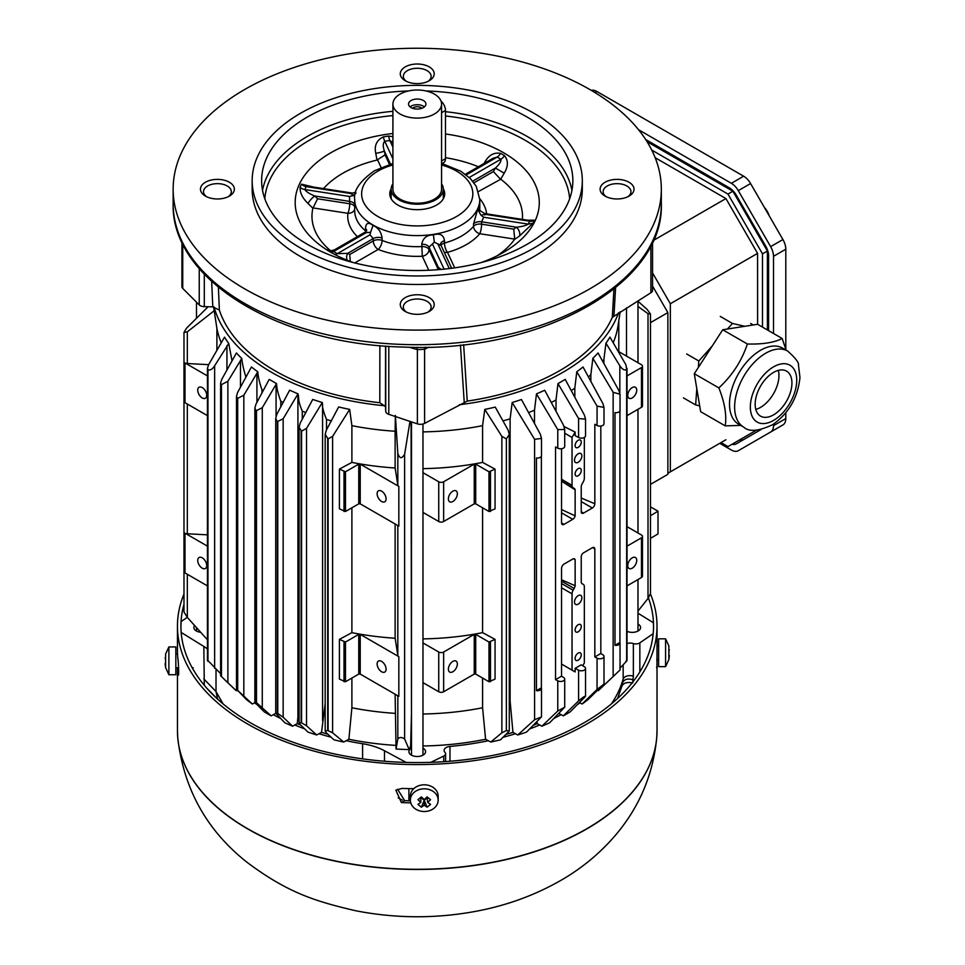 <?xml version="1.0" encoding="UTF-8"?>
<svg xmlns="http://www.w3.org/2000/svg" width="965" height="965" viewBox="0 0 965 965"><rect width="100%" height="100%" fill="white"/><g stroke="black" fill="none" stroke-linecap="round" stroke-linejoin="round"><path stroke-width="1.45" d="M421.379 807.21L424.25 805.196L424.25 800.262L421.379 807.21L417.942 804.4L420.812 802.385L417.942 799.708L421.379 796.897L424.25 799.575L427.121 796.897L430.571 799.708L427.7 797.452L424.25 800.262L420.812 797.452L420.812 802.385M414.419 792.132A13.896 11.351 180 0 0 410.354 800.166A13.896 11.351 180 0 0 424.25 811.517A13.896 11.351 180 0 0 438.158 800.166A13.896 11.351 180 0 0 429.57 789.672A13.896 11.351 180 0 0 414.419 792.132M424.25 805.196L427.121 807.21L430.571 804.4L427.7 802.385L430.571 799.708M421.428 796.945L417.942 799.708M427.121 807.21L424.25 800.262M427.073 796.945L427.7 802.385M438.158 800.166L438.158 796.149A13.896 11.351 180 0 0 429.57 785.667A13.896 11.351 180 0 0 414.419 788.128A13.896 11.351 180 0 0 410.354 796.149L410.354 800.166M767.404 329.946L767.404 251.021L732.893 191.227L647.045 141.662M653.281 240.514L725.933 198.573L655.163 157.705M725.933 198.573L757.573 253.373L670.337 303.734L652.545 272.914M740.734 425.408L725.21 425.867L700.65 411.681L694.293 373.72L722.725 329.765L757.597 324.288L757.573 253.373M667.876 473.272L725.933 439.751M756.488 430.137L727.972 446.602L721.024 442.585M762.495 327.111L762.495 253.855L727.972 194.074L651.737 150.058M670.337 471.849L670.337 303.734M727.972 194.074L732.893 191.227M767.404 251.021L762.495 253.855M392.912 183.772A26.067 15.042 0 0 0 391.175 189.176A26.067 15.042 0 0 0 398.81 199.815A26.067 15.042 0 0 0 427.206 203.072A26.067 15.042 0 0 0 443.297 189.176A26.067 15.042 0 0 0 441.56 183.772M392.912 104.051L392.912 189.176A24.33 14.041 0 0 0 400.041 199.104A24.33 14.041 0 0 0 426.542 202.155A24.33 14.041 0 0 0 441.56 189.176L441.56 104.051A24.33 14.041 0 0 0 417.242 90.01A24.33 14.041 0 0 0 392.912 104.051A24.33 14.041 0 0 0 400.041 113.979A24.33 14.041 0 0 0 426.542 117.03A24.33 14.041 0 0 0 441.56 104.051M411.09 100.505A8.685 5.018 180 0 1 420.559 99.419A8.685 5.018 180 0 1 425.927 104.051A8.685 5.018 180 0 1 417.242 109.069A8.685 5.018 180 0 1 408.545 104.051A8.685 5.018 180 0 1 411.09 100.505M424.395 106.886A8.685 5.018 0 0 0 411.09 106.174A8.685 5.018 0 0 0 410.077 106.886M421.838 108.309A5.211 3.004 0 0 0 413.551 107.598A5.211 3.004 0 0 0 412.634 108.309M183.977 594.078A239.778 138.441 0 0 0 177.451 626.14A239.778 138.441 0 0 0 325.47 754.039A239.778 138.441 0 0 0 586.792 724.027A239.778 138.441 0 0 0 657.02 626.14A239.778 138.441 0 0 0 650.446 593.957M656.875 659.674A239.778 138.441 180 0 1 657.02 664.439A239.778 138.441 180 0 1 656.984 666.586L656.996 652.002A239.778 138.441 -0 0 0 657.02 650.253L657.02 626.14M656.646 666.791L656.815 668.202M177.451 626.14L177.451 650.253A239.778 138.441 -0 0 0 177.837 658.07C178.742 663.932 179.044 680.711 177.946 673.305A239.778 138.441 180 0 1 177.524 667.78M178.416 674.825L177.946 673.305L178.706 672.858M410.74 802.832A239.778 138.441 180 0 1 401.38 802.578L395.867 790.142L402.019 788.417A239.778 138.441 0 0 0 413.792 788.67M397.64 789.322L404.673 800.673A236.304 136.427 -0 0 0 410.378 800.817M401.38 802.578L404.673 800.673M183.977 604.307A236.304 136.427 0 0 0 180.925 626.14A236.304 136.427 0 0 0 326.809 752.181A236.304 136.427 0 0 0 584.332 722.604A236.304 136.427 0 0 0 653.546 626.14A236.304 136.427 0 0 0 648.432 597.914M441.56 163.881L443.695 162.651A8.685 5.018 -120 0 0 445.492 158.67L445.492 110.432A8.685 5.018 -120 0 0 440.969 100.987M668.854 645.911L668.854 659.541L669.372 655.537M665.585 666.634L658.637 666.634L658.637 638.83L665.585 638.83L665.585 666.634L668.938 659.36M668.95 654.101L668.938 652.726M668.854 651.423L669.372 649.915M208.645 364.661L187.331 363.528A3.474 2.002 180 0 1 184.991 362.949L184.991 402.67L207.451 415.638M187.331 363.528L187.331 331.827L183.977 332.443L186.462 328.245L208.138 306.737M183.977 332.443L183.977 611.967L187.331 617.407L187.331 574.271M207.451 534.839L187.331 533.778A3.474 2.002 180 0 1 184.991 533.187L184.991 572.92L207.451 585.888M187.331 533.778L187.331 404.021M208.573 364.782L224.519 337.135A204.218 117.899 -0 0 0 228.741 343.492L214.64 365.783C212.372 369.306 210.141 370.596 207.97 369.679L207.463 368.22L208.573 364.782M298.004 393.853L283.155 418.762L277.329 421.645L275.725 418.4L276.834 414.287L289.645 390.186L298.004 393.853C299.403 399.438 297.292 399.172 302.274 411.162A201.552 116.367 0 0 0 305.905 412.586M277.763 713.485L283.155 717.2L292.576 726.187A211.492 122.097 180 0 1 284.796 722.749L275.713 713.159L277.763 713.485L277.763 421.838M228.741 343.492L232.022 360.85M650.494 484.37L667.876 474.334L667.876 312.6L652.545 286.05M214.049 306.93A205.69 118.755 0 0 0 385.288 405.795M459.256 404.733A205.69 118.755 0 0 0 618.589 312.744M213.567 306.87L213.808 308.51A204.218 117.899 -0 0 0 214.194 310.754L216.896 328.341A201.552 116.367 0 0 0 221.25 342.756M241.793 358.473L227.885 381.296L221.19 384.77L220.623 383.057L221.733 379.402L236.425 352.949A204.218 117.899 0 0 0 241.793 358.473C242.191 363.105 243.53 369.209 245.81 376.784A201.552 116.367 0 0 0 246.015 376.965M257.788 371.802L243.831 395.228L237.354 398.521L236.497 396.313L237.607 392.466L251.443 366.965A204.218 117.899 0 0 0 257.788 371.802C258.125 376.736 259.525 382.731 261.961 389.776A201.552 116.367 -0 0 0 263.216 390.644M276.533 383.588L262.275 407.713L256.087 410.8L254.869 408.086L255.99 404.082L269.223 379.366L276.533 383.588C276.75 388.485 278.173 394.371 280.803 401.235A201.552 116.367 -0 0 0 283.191 402.477M322.298 402.514L306.532 428.351L301.575 431.174L299.09 427.242L300.212 423.044L312.72 399.426A204.218 117.899 0 0 0 322.298 402.514L322.575 404.745C322.165 406.977 323.48 411.886 326.508 419.498A201.552 116.367 0 0 0 331.502 420.897M349.68 409.401L332.599 436.385L328.112 438.918L325.181 434.479L326.291 430.245L338.655 406.953A204.218 117.899 0 0 0 349.68 409.401L351.887 425.661A201.552 116.367 -0 0 0 395.119 431.246L395.373 415.36L397.821 453.357C399.558 458.773 401.826 459.05 404.625 454.201L404.625 738.985L409.172 749.564A211.492 122.097 180 0 1 396.048 749.045L395.119 694.233M411.09 421.765L411.476 714.004L410.632 745.969A205.207 118.478 0 0 0 411.5 745.981M422.972 431.898A201.552 116.367 -0 0 0 482.584 425.661L484.792 409.401A204.218 117.899 0 0 0 495.25 407.097L508.181 430.245L509.291 434.479L506.348 438.906M502.97 420.897A201.552 116.367 0 0 0 510.111 418.858L512.174 402.514A204.218 117.899 0 0 0 521.462 399.522L540.388 434.31L541.486 438.436L534.586 439.316L512.174 402.514M528.567 412.586A201.552 116.367 0 0 0 534.489 410.234L536.48 393.853A204.218 117.899 0 0 0 544.706 390.246L563.512 425.227L564.718 429.485L557.77 429.618L536.48 393.853M551.28 402.477A201.552 116.367 0 0 0 556.021 399.968L557.975 383.563A204.218 117.899 -0 0 0 565.213 379.39L584.428 415.155L585.538 419.136L578.578 418.533L557.975 383.563M571.256 390.644A201.552 116.367 -0 0 0 574.826 388.123L576.781 371.73A204.218 117.899 0 0 0 583.029 366.977L602.896 403.575L604.006 407.399L597.058 406.108L576.781 371.73M588.457 376.965A201.552 116.367 0 0 0 590.857 374.685L592.86 358.305A204.218 117.899 -0 0 0 598.047 352.949L618.939 390.62L620.037 394.239L613.149 392.297L592.86 358.305M602.643 361.212A201.552 116.367 -0 0 0 603.885 359.499L605.96 343.166A204.218 117.899 -0 0 0 609.952 337.135L625.899 364.782L626.683 369.438M613.221 342.756A201.552 116.367 -0 0 0 618.01 325.832L620.157 311.767M187.331 617.407L207.451 639.819M202.228 397.942A6.345 3.667 60 0 1 198.078 392.345A6.345 3.667 60 0 1 199.055 387.267A6.345 3.667 60 0 1 205.4 390.934A6.345 3.667 60 0 1 205.4 398.256A6.345 3.667 60 0 1 202.228 397.942M207.451 375.916L184.991 362.949M207.451 546.166L184.991 533.187M202.228 568.18A6.345 3.667 60 0 1 198.078 562.595A6.345 3.667 60 0 1 199.055 557.517A6.345 3.667 60 0 1 205.4 561.172A6.345 3.667 60 0 1 205.4 568.494A6.345 3.667 60 0 1 202.228 568.18M216.896 328.341L216.896 350.295M214.194 310.754L187.331 331.827M618.939 671.013L598.288 690.65L597.528 690.24M582.112 704.016L597.058 689.432L602.896 684.969L588.083 699.529A211.492 122.097 180 0 1 582.112 704.016L579.434 702.568M563.295 715.861L578.578 700.916C583.958 696.416 585.912 695.295 584.428 697.538L570.182 711.88A211.492 122.097 180 0 1 563.295 715.861L558.892 713.485M541.896 726.187L557.77 711.012L564.718 707.164L549.676 722.749A211.492 122.097 180 0 1 541.896 726.187L537.216 723.666L537.047 721.808M533.681 725.113A205.207 118.478 -0 0 0 537.216 723.666M517.795 734.968L534.586 719.721L541.486 716.886L526.528 732.085A211.492 122.097 180 0 1 517.795 734.968L512.946 732.351L510.111 700.964L510.111 418.858M506.625 734.196A205.207 118.478 0 0 0 512.946 732.351M490.763 742.037L501.872 732.821L506.36 730.565L509.291 731.024L500.533 739.793A211.492 122.097 180 0 1 490.763 742.037L485.6 739.262L482.584 707.767L482.584 678.045M422.972 745.981A205.207 118.478 0 0 0 485.6 739.262M410.632 745.969L409.172 749.564M351.887 678.045L351.887 707.767L348.872 739.262A205.207 118.478 0 0 0 395.457 745.366M348.872 739.262L343.709 742.037A211.492 122.097 180 0 1 333.938 739.793L326.291 732.773L325.169 731.024L327.702 730.457L332.599 732.821L343.709 742.037M325.181 703.678L321.526 732.351A205.207 118.478 0 0 0 327.847 734.196M321.526 732.351L316.677 734.968A211.492 122.097 180 0 1 307.944 732.085L300.212 724.534L299.09 722.833L301.575 722.821L306.532 725.789L316.677 734.968M299.09 705.306L297.256 723.666A205.207 118.478 -0 0 0 300.791 725.113M297.256 723.666L292.576 726.187M275.773 713.376L271.177 715.861A211.492 122.097 180 0 1 264.289 711.88L255.99 703.533L254.869 702.074L256.485 702.677L271.177 715.861M255.11 702.544L252.36 704.016A211.492 122.097 180 0 1 246.389 699.529L237.692 690.421L252.36 704.016M236.956 690.24L236.184 690.65L221.733 676.827M650.494 506.866L658.009 511.197L650.494 515.684M637.986 301.249L647.141 309.415L650.494 314.035L648.01 313.685L648.01 598.469L650.494 593.572L650.494 314.035M667.876 312.6L650.494 322.636M648.01 313.685L637.986 306.436M637.986 611.086L648.01 598.469M618.794 352.406A201.552 116.367 0 0 0 618.794 352.322L618.794 320.718M618.794 351.646L641.46 364.734A3.474 2.002 180 0 1 642.473 366.157A3.474 2.002 180 0 1 641.46 367.581L627.021 375.916M627.021 415.638L641.46 407.302A3.474 2.002 0 0 0 642.473 405.879L642.473 366.157M632.244 397.942A6.345 3.667 -60 0 1 629.071 398.256A6.345 3.667 -60 0 1 629.071 390.934A6.345 3.667 -60 0 1 635.416 387.267A6.345 3.667 -60 0 1 636.393 392.345A6.345 3.667 -60 0 1 632.244 397.942M627.021 526.649L641.46 534.984A3.474 2.002 180 0 1 642.473 536.407A3.474 2.002 180 0 1 641.46 537.819L627.021 546.166M627.021 585.888L641.46 577.54A3.474 2.002 -0 0 0 642.473 576.129L642.473 536.407M632.244 568.18A6.345 3.667 -60 0 1 629.071 568.494A6.345 3.667 -60 0 1 629.071 561.172A6.345 3.667 -60 0 1 635.416 557.517A6.345 3.667 -60 0 1 636.393 562.595A6.345 3.667 -60 0 1 632.244 568.18M619.832 668.311L626.659 661.085L626.659 369.438C624.645 370.717 622.377 369.498 619.832 365.783L605.96 343.166M603.885 363.443L603.885 359.499M590.857 381.392L590.857 374.685M600.821 426.06L600.821 653.498L602.896 654.789A4.125 2.388 180 0 1 604.006 656.405A4.125 2.388 180 0 1 601.521 658.6A4.125 2.388 180 0 1 597.058 658.154L594.838 656.96L594.838 549.061A79.142 45.693 -60 0 1 594.814 549.145A3.474 2.002 120 0 0 594.09 547.553A3.474 2.002 120 0 0 592.353 547.734L583.596 552.788A3.474 2.002 120 0 0 581.232 556.25L581.232 582.245A5.211 3.004 120 0 0 582.221 583.777L583.246 584.368A5.211 3.004 -60 0 1 584.332 586.756L584.332 663.015L582.751 665.754M578.192 440.281A4.343 2.509 120 0 0 575.345 444.117A4.343 2.509 120 0 0 576.009 447.591A4.343 2.509 120 0 0 580.363 445.082A4.343 2.509 120 0 0 580.363 440.064A4.343 2.509 120 0 0 578.192 440.281M578.192 453.767A5.211 3.004 120 0 0 574.778 458.351A5.211 3.004 120 0 0 575.574 462.537A5.211 3.004 120 0 0 580.797 459.521A5.211 3.004 120 0 0 580.797 453.502A5.211 3.004 120 0 0 578.192 453.767M578.192 468.652A4.343 2.509 120 0 0 575.345 472.488A4.343 2.509 120 0 0 576.009 475.962A4.343 2.509 120 0 0 580.363 473.453A4.343 2.509 120 0 0 580.363 468.447A4.343 2.509 120 0 0 578.192 468.652M578.192 595.634A5.211 3.004 120 0 0 574.778 600.23A5.211 3.004 120 0 0 575.574 604.404A5.211 3.004 120 0 0 580.797 601.388A5.211 3.004 120 0 0 580.797 595.369A5.211 3.004 120 0 0 578.192 595.634M578.192 624.717A4.343 2.509 120 0 0 575.345 628.541A4.343 2.509 120 0 0 576.009 632.027A4.343 2.509 120 0 0 580.363 629.518A4.343 2.509 120 0 0 580.363 624.5A4.343 2.509 120 0 0 578.192 624.717M578.192 653.088A4.343 2.509 120 0 0 575.345 656.924A4.343 2.509 120 0 0 576.009 660.398A4.343 2.509 120 0 0 580.363 657.889A4.343 2.509 120 0 0 580.363 652.871A4.343 2.509 120 0 0 578.192 653.088M561.534 448.737L561.534 523.03A70.24 40.554 -60 0 1 561.57 522.946A3.474 2.002 120 0 0 562.281 524.538A3.474 2.002 120 0 0 564.018 524.369L572.776 519.315A3.474 2.002 120 0 0 575.14 515.841L575.14 489.846A5.211 3.004 120 0 0 574.151 488.314L573.126 487.723A5.211 3.004 -60 0 1 572.04 485.335L572.04 437.447L575.14 432.079L575.14 435.661L578.578 437.507A4.137 2.388 -0 0 0 583.053 437.953A4.137 2.388 -0 0 0 585.538 435.758L585.538 419.196M555.551 679.637L561.534 676.175L563.512 677.406A4.125 2.388 180 0 1 564.718 679.083A4.125 2.388 180 0 1 562.233 681.278A4.125 2.388 180 0 1 557.77 680.832L555.551 679.637L555.551 446.964L557.77 448.158A4.125 2.388 0 0 0 562.233 448.604A4.125 2.388 0 0 0 564.718 446.421L564.718 429.787M575.14 668.323L581.232 664.813L584.428 666.791A4.137 2.388 180 0 1 585.538 668.419A4.137 2.388 180 0 1 583.053 670.615A4.137 2.388 180 0 1 578.578 670.168L575.14 668.323L575.14 671.929L572.04 670.12L572.04 593.849A5.211 3.004 -60 0 1 573.126 590.218L574.151 588.433A5.211 3.004 120 0 0 575.14 585.755L575.14 559.76A3.474 2.002 120 0 0 574.513 558.868A3.474 2.002 120 0 0 572.776 559.037L564.018 564.091A3.474 2.002 120 0 0 561.57 568.349A70.24 40.554 -60 0 1 561.534 568.288L561.534 676.175M594.838 656.96L600.821 653.498M584.332 437.447L584.332 478.242A5.211 3.004 -60 0 1 583.246 481.873L582.221 483.658A5.211 3.004 120 0 0 581.232 486.336L581.232 512.331A3.474 2.002 120 0 0 581.859 513.235A3.474 2.002 120 0 0 583.596 513.054L592.353 508.012A3.474 2.002 120 0 0 594.814 503.754A79.142 45.693 -60 0 1 594.838 503.814L594.838 424.286L597.058 425.481A4.125 2.388 -0 0 0 601.521 425.927A4.125 2.388 -0 0 0 604.006 423.744L604.006 407.507M564.018 524.369L561.534 522.933M556.021 411.295L556.021 399.968M561.534 509.556L575.14 515.841M575.14 489.846L561.534 481.197M561.534 481.04L574.151 488.314M572.04 437.447L564.718 433.213M564.151 426.578L575.14 432.079M574.826 397.291L574.826 388.123M581.232 498.024L594.814 503.754M534.489 423.466L534.489 410.234M509.291 701.205A201.552 116.367 -0 0 0 510.111 700.964M506.36 730.565L506.36 438.918L501.872 436.385L484.792 409.401M422.972 512.403L438.737 521.51A3.474 2.002 -0 0 0 443.647 521.51L474.249 503.839L475.721 503.839L488.99 511.498L495.057 508.844L495.057 469.123L482.584 462.404L482.584 425.661M422.972 682.641L438.737 691.748A3.474 2.002 0 0 0 443.647 691.748L474.249 674.089L475.721 674.089L488.99 681.748L495.057 679.095L495.057 639.373L482.584 632.654L482.584 507.807M422.972 714.004A201.552 116.367 0 0 0 482.584 707.767M422.972 638.89A201.552 116.367 -0 0 0 482.584 632.654M422.972 468.64A201.552 116.367 0 0 0 482.584 462.404M495.057 639.373L488.99 642.027L475.721 634.367L474.249 634.367L443.647 652.026A3.474 2.002 180 0 1 438.737 652.026L422.972 642.919M452.862 671.749A6.345 3.667 -60 0 1 449.69 672.062A6.345 3.667 -60 0 1 449.69 664.74A6.345 3.667 -60 0 1 456.035 661.073A6.345 3.667 -60 0 1 457.012 666.152A6.345 3.667 -60 0 1 452.862 671.749M495.057 469.123L488.99 471.776L475.721 464.117L474.249 464.117L443.647 481.776A3.474 2.002 180 0 1 438.737 481.776L422.972 472.681M452.862 501.498A6.345 3.667 -60 0 1 449.69 501.812A6.345 3.667 -60 0 1 449.69 494.49A6.345 3.667 -60 0 1 456.035 490.835A6.345 3.667 -60 0 1 457.012 495.913A6.345 3.667 -60 0 1 452.862 501.498M409.98 421.403L404.625 454.201M351.887 425.661L351.887 462.404L339.415 469.123L339.415 508.844L345.482 511.498L358.751 503.839L360.222 503.839L398.834 526.13L398.834 486.408A3.474 2.002 180 0 1 397.821 485.057L395.119 467.989L395.119 431.246M397.821 485.057L397.821 453.357M351.887 462.404A201.552 116.367 0 0 0 395.119 467.989M398.834 486.408L360.222 464.117L358.751 464.117L345.482 471.776L339.415 469.123M351.887 507.807L351.887 632.654L339.415 639.373L339.415 679.095L345.482 681.748L358.751 674.089L360.222 674.089L398.834 696.38L398.834 656.658A3.474 2.002 180 0 1 397.821 655.307L397.821 525.551M351.887 707.767A201.552 116.367 0 0 0 395.119 713.352M396.048 749.045L397.821 738.925L397.821 695.789M397.821 738.925C399.57 737.055 401.838 737.067 404.625 738.985M381.609 501.498A6.345 3.667 60 0 1 377.46 495.913A6.345 3.667 60 0 1 378.437 490.835A6.345 3.667 60 0 1 384.782 494.49A6.345 3.667 60 0 1 384.782 501.812A6.345 3.667 60 0 1 381.609 501.498M397.821 655.307L395.119 638.239L395.119 523.983M351.887 632.654A201.552 116.367 0 0 0 395.119 638.239M398.834 656.658L360.222 634.367L358.751 634.367L345.482 642.027L339.415 639.373M381.609 671.749A6.345 3.667 60 0 1 377.46 666.152A6.345 3.667 60 0 1 378.437 661.073A6.345 3.667 60 0 1 384.782 664.74A6.345 3.667 60 0 1 384.782 672.062A6.345 3.667 60 0 1 381.609 671.749M208.573 661.218L220.611 673.654M207.451 660.506L207.451 368.22M237.607 690.892L237.354 398.521M541.377 456.24L541.377 687.816A4.101 2.364 180 0 1 541.486 688.371A4.101 2.364 180 0 1 536.444 690.675L536.444 458.001A4.101 2.364 -0 0 0 541.486 455.697L541.486 438.786M536.444 690.675L541.377 687.816M575.14 671.929L561.534 664.077M572.04 670.12L561.534 664.053M585.538 668.419L585.538 696.103L584.428 697.538M594.814 549.145L592.812 547.517M603.994 683.715L602.896 684.969M561.534 579.748L575.14 585.755M575.14 559.76L573.584 558.723M600.99 688.093L620.037 670L620.037 643.016A4.101 2.364 180 0 1 614.995 645.32L614.995 412.646A4.101 2.364 0 0 0 620.037 410.342L620.037 394.239M619.928 410.885L619.928 642.461A4.101 2.364 180 0 1 620.037 643.016M614.995 645.32L619.928 642.461M626.683 661.085L625.899 661.218M650.494 538.386L658.009 533.898L658.009 511.197M725.21 425.867C726.862 415.396 724.751 402.743 718.865 387.906L719.13 387.653C732.375 375.313 741.796 360.765 747.368 343.998C762.82 344.409 774.425 342.563 782.169 338.474L786.101 350.162M782.169 338.474L757.597 324.288M743.726 427.133L738.611 424.19A43.92 25.355 -60 0 1 731.386 390.729A43.92 25.355 -60 0 1 782.531 348.1L787.645 351.055C795.45 357.991 799.056 362.695 798.489 365.18L799.961 377.58C797.802 397.677 788.719 413.358 772.724 424.624C758.683 431.258 749.009 432.103 743.726 427.133A43.92 25.355 -60 0 1 736.5 393.684A43.92 25.355 -60 0 1 787.645 351.055M756.271 396.35A25.995 15.006 -60 0 1 786.547 371.127A25.995 15.006 -60 0 1 786.547 401.138A25.995 15.006 -60 0 1 760.553 416.144A25.995 15.006 -60 0 1 756.271 396.35M755.8 409.401A25.995 15.006 120 0 0 773.568 393.648A25.995 15.006 120 0 0 778.321 370.379M718.865 387.906L694.293 373.72M747.368 343.998L722.725 329.765M753.303 324.964L750.674 323.444M744.787 326.303L732.459 323.444L720.276 316.411M712.146 346.109L698.829 360.982L698.358 367.436M696.802 388.762L695.632 404.926L683.449 397.894M698.829 360.982L686.634 353.938M732.459 323.444L727.465 329.017M695.632 404.926L699.673 405.867M768.598 255.834L768.598 330.633L768.598 255.834A13.896 8.022 -120 0 0 765.715 246.147L736.259 195.135A13.896 8.022 -120 0 0 729.311 187.801L645.657 139.503L729.359 187.825M734.835 192.952A5.211 3.004 60 0 1 735.426 195.581L735.402 195.593M764.871 246.63L764.907 246.654A5.211 3.004 60 0 1 766.898 248.463M747.887 215.255A8.685 5.018 -120 0 0 746.391 214.628M753.894 227.619A8.685 5.018 -120 0 0 754.099 226.015M743.605 439.606A13.896 8.022 60 0 1 739.359 440.028M731.989 444.274A13.896 8.022 -120 0 0 736.259 443.852L761.059 429.534M773.508 424.105L773.508 425.674A13.896 8.022 60 0 1 770.625 432.031L738.297 450.703A13.896 8.022 60 0 1 731.349 450.016L719.757 443.321M638.528 129.708L731.349 183.302A13.896 8.022 60 0 1 738.297 190.636L770.625 246.63A13.896 8.022 60 0 1 773.508 256.316L773.508 333.48M591.243 90.348A13.896 8.022 60 0 1 596.973 91.53L595.055 92.628M731.349 183.302L743.641 176.197L596.973 91.53M743.641 176.197A13.896 8.022 60 0 1 750.589 183.543L782.917 239.537A13.896 8.022 60 0 1 785.8 249.223L773.508 256.316M773.508 425.674L785.8 418.581L785.8 412.755M785.8 349.089L785.8 249.223M785.8 418.581A13.896 8.022 60 0 1 782.917 424.938L770.625 432.031M738.297 450.703L750.589 443.611A13.896 8.022 60 0 1 750.553 443.623M527.529 220.189L534.405 220.201A120.601 69.637 180 0 1 532.994 223.253L519.303 236.184A6.948 3.872 55.6 0 0 516.552 227.221C522.065 226.594 525.973 225.557 528.277 224.121A115.691 66.79 0 0 0 529.64 221.19L528.724 220.418M484.756 215.014L484.997 214.29L480.98 215.243L483.646 217.222L481.595 221.817A6.948 4.017 0 0 0 473.538 223.94L477.651 209.321L479.593 208.814M532.994 223.253L528.277 224.121L483.646 217.222M473.538 223.94L473.538 226.292A6.948 4.017 -0 0 1 481.595 224.169L513.742 229.139L516.552 227.221L481.595 221.817L481.595 224.169A6.948 1.472 -81.2 0 1 479.798 233.723A6.948 5.102 40 0 1 473.538 226.292A62.556 36.115 180 0 1 444.479 243.071A6.948 2.473 -105.6 0 0 447.507 252.36L454.708 267.86M513.742 229.139L514.707 239.115L479.798 233.723A69.504 40.132 180 0 1 447.507 252.36A6.948 5.476 155.1 0 1 444.165 252.118M426.072 90.963A155.606 89.842 180 0 1 572.848 180.66A155.606 89.842 180 0 1 476.782 263.662A155.606 89.842 180 0 1 307.208 244.193A155.606 89.842 180 0 1 261.624 180.66A155.606 89.842 180 0 1 307.208 117.139A155.606 89.842 180 0 1 408.4 90.963M582.305 180.66L582.305 189.176A165.063 95.306 180 0 1 417.242 284.47A165.063 95.306 180 0 1 252.167 189.176L252.167 180.66A165.063 95.306 0 0 0 417.242 275.966A165.063 95.306 0 0 0 582.305 180.66A165.063 95.306 0 0 0 533.959 113.279A165.063 95.306 0 0 0 354.071 92.616A165.063 95.306 0 0 0 252.167 180.66M353.431 262.601A122.048 70.457 180 0 1 330.935 252.36A122.048 70.457 180 0 1 330.935 152.711A122.048 70.457 180 0 1 392.912 133.484M445.492 133.99A122.048 70.457 180 0 1 534.67 183.338A122.048 70.457 180 0 1 503.537 252.36A122.048 70.457 180 0 1 481.04 262.601M323.468 188.621A105.269 60.771 180 0 1 342.804 173.266A105.269 60.771 180 0 1 377.001 160.081L375.747 153.29C374.118 145.606 376.664 140.13 383.382 136.873A120.601 69.637 180 0 1 388.678 136.065L392.912 136.644M309.439 186.45L306.195 186.619A6.948 5.452 26.9 0 1 301.478 184.17L313.963 187.15M330.718 250.852A105.269 60.771 180 0 1 312.877 208.283L308.1 203.506C302.54 198.211 299.862 192.783 300.067 187.222A120.601 69.637 180 0 1 301.478 184.17M334.421 249.863L333.588 251.515A6.948 4.101 -58.9 0 1 330.042 251.817C326.061 249.211 326.134 249.042 330.271 251.274M519.303 236.184L514.502 239.465A105.269 60.771 180 0 1 497.168 255.785M473.984 182.783L493.356 171.601L495.407 168.055C499.496 164.231 501.318 161.288 500.883 159.225A6.948 4.101 121.1 0 0 504.43 155.606C508.41 160.467 508.338 166.318 504.2 173.169L500.714 179.225A105.269 60.771 180 0 1 522.355 219.381M484.008 163.495L484.888 162.011C488.821 155.088 494.044 152.205 500.558 153.375A120.601 69.637 180 0 1 504.43 155.606M445.492 157.693A105.269 60.771 180 0 1 478.363 166.764M484.997 214.29L529.64 221.19A6.948 5.513 -157.1 0 0 534.405 220.201M480.98 215.231L477.651 209.321M438.424 269.669A6.948 6.719 45.7 0 0 438.375 267.377L441.162 269.428M440.8 245.363L434.31 242.179L429.015 247.197L429.015 249.549L437.628 268.101L437.652 269.73M428.798 270.248L422.296 256.256L421.789 244.229C422.839 238.114 426.711 234.99 433.43 234.857C439.956 232.951 443.647 234.905 444.479 240.719L444.479 243.071A6.948 4.017 180 0 0 440.993 245.291M434.31 242.167L433.43 234.857M451.113 268.342L450.908 266.666L451.946 268.234M365.385 231.962A6.948 4.692 130.4 0 0 365.482 230.852L365.482 228.5C365.892 222.867 368.401 221.878 373.009 225.508C378.087 227.475 381.127 231.66 382.104 238.09L382.104 240.442A6.948 4.017 0 0 0 373.274 240.924L373.274 238.572L369.981 234.797L370.584 232.324L366.266 232.649L333.588 251.515A115.691 66.79 0 0 0 337.304 253.662L347.69 253.349L349.74 254.507L373.274 240.924A6.948 4.017 -120 0 0 378.196 249.44A69.504 40.132 180 0 0 422.296 256.256A6.948 5.476 -24.9 0 0 429.015 249.549A6.948 4.017 0 0 0 421.789 246.582A62.556 36.115 180 0 1 382.104 240.442A6.948 3.185 -68.6 0 1 378.196 249.44L354.782 262.95M366.266 232.649L365.011 232.203L366.688 230.756M373.009 225.508L370.572 232.312M349.74 254.507L350.271 261.443M382.104 238.09A6.948 4.017 180 0 0 373.274 238.572L347.69 253.349A6.948 5.669 -60.4 0 0 347.304 260.285M369.981 234.797L337.304 253.662A6.948 3.92 -61.1 0 1 334.3 254.229M317.569 198.79L349.716 203.76L349.475 196.462L353.492 195.521L350.826 193.531L306.195 186.619A115.691 66.79 0 0 0 304.831 189.55C305.965 191.54 309.27 193.688 314.759 196.004L317.569 198.79L312.877 208.283M354.758 208.886A6.948 5.657 7.2 0 1 347.919 213.313L313.01 207.909M308.969 186.366L351.827 193M350.826 193.531L355.723 192.264M354.686 204.375A6.948 4.017 180 0 0 349.716 201.408L314.759 196.004A6.948 1.785 -45.2 0 0 308.1 203.506M349.475 196.462L304.831 189.55A6.948 5.513 22.9 0 1 300.067 187.222M392.912 142.603L389.836 140.48A115.691 66.79 -0 0 0 384.758 141.264C382.948 143.013 382.791 146.21 384.311 150.866L385.059 154.846L377.001 160.081M390.451 164.098L384.311 150.866A6.948 1.062 -10.7 0 1 375.747 153.29M392.912 158.815L384.758 141.264A6.948 1.592 80.4 0 1 383.382 136.873M392.912 147.102L389.836 140.48A6.948 1.339 82 0 1 388.678 136.065M500.714 179.225L478.519 191.516M469.231 177.5L500.883 159.225A115.691 66.79 -0 0 0 497.168 157.078L492.97 158.332L465.359 174.267M493.356 171.601L500.292 178.935M485.733 162.506L484.888 162.011M466.24 174.942L497.168 157.078A6.948 3.92 118.9 0 0 500.558 153.375M472.717 181.167L495.407 168.055L504.2 173.169M606.249 196.727A13.896 8.022 180 0 1 603.149 191.673A13.896 8.022 180 0 1 617.057 183.652A13.896 8.022 180 0 1 630.953 191.673A13.896 8.022 180 0 1 627.853 196.727M629.047 196.1L629.047 196.1A16.96 9.795 0 0 0 629.047 182.252A16.96 9.795 0 0 0 605.067 182.252A16.96 9.795 0 0 0 605.067 196.1A16.96 9.795 0 0 0 629.047 196.1L629.047 196.1M406.434 81.362A13.896 8.022 180 0 1 403.334 76.307A13.896 8.022 180 0 1 411.922 68.889A13.896 8.022 180 0 1 427.061 70.638A13.896 8.022 180 0 1 431.138 76.307A13.896 8.022 180 0 1 428.038 81.362M429.232 66.887A16.96 9.795 0 0 0 405.24 66.887A16.96 9.795 0 0 0 405.24 80.734A16.96 9.795 0 0 0 429.232 80.734A16.96 9.795 0 0 0 429.232 66.887M206.619 196.727A13.896 8.022 180 0 1 203.519 191.673A13.896 8.022 180 0 1 207.584 185.992A13.896 8.022 180 0 1 222.734 184.255A13.896 8.022 180 0 1 231.323 191.673A13.896 8.022 180 0 1 228.222 196.727M205.424 182.252A16.96 9.795 0 0 0 205.424 196.1A16.96 9.795 0 0 0 229.405 196.1A16.96 9.795 0 0 0 229.405 182.252A16.96 9.795 0 0 0 205.424 182.252M406.434 312.081A13.896 8.022 180 0 1 403.334 307.039A13.896 8.022 180 0 1 417.242 299.005A13.896 8.022 180 0 1 431.138 307.039A13.896 8.022 180 0 1 428.038 312.081M405.24 311.466A16.96 9.795 0 0 0 429.232 311.466A16.96 9.795 0 0 0 429.232 297.618A16.96 9.795 0 0 0 405.24 297.618A16.96 9.795 0 0 0 405.24 311.466L405.24 311.466M244.64 89.528A244.085 140.926 0 0 0 173.145 189.176A244.085 140.926 0 0 0 417.242 330.102A244.085 140.926 0 0 0 661.327 189.176A244.085 140.926 0 0 0 589.832 89.528A244.085 140.926 0 0 0 244.64 89.528M652.545 242.131L652.545 290.332A6.104 3.522 180 0 1 650.905 292.733L612.305 317.352L613.933 289.03M463.646 344.686L467.241 401.102L424.6 423.394A6.104 3.522 180 0 1 417.387 423.864L388.798 414.335A6.104 3.522 180 0 1 385.747 411.416L385.457 406.53L379.8 402.719A201.371 116.258 180 0 1 219.369 310.103L212.783 306.834L204.303 306.665A6.08 3.51 180 0 1 199.248 304.904L182.735 288.402A6.104 3.522 180 0 1 181.927 286.641L181.927 242.131M612.305 317.352A201.371 116.258 180 0 1 467.241 401.102M426.011 347.195A6.948 3.872 -118.3 0 0 425.818 348.691L424.6 349.318A6.948 4.077 64.4 0 1 425.107 347.207M424.6 423.394L424.6 349.318L417.387 349.619L412.779 348.293A6.948 2.835 108.4 0 0 412.706 347.255M417.387 423.864L417.387 349.619A6.948 3.209 103.6 0 0 416.699 347.279M443.297 188.814A27.454 15.85 180 0 1 444.696 193.82A27.454 15.85 180 0 1 417.242 209.67A27.454 15.85 180 0 1 389.776 193.82A27.454 15.85 180 0 1 391.175 188.814M443.297 195.533A27.454 15.85 180 0 1 444.069 197.174M390.403 197.174A27.454 15.85 180 0 1 391.175 195.533M165.618 654.017L165.618 667.647L165.099 663.643M168.887 646.936L175.835 646.936L175.835 674.728L168.887 674.728L168.887 646.936L165.57 654.089M165.099 658.021L165.618 659.529M165.534 660.832L165.522 662.207M764.316 207.33A13.896 8.022 60 0 1 765.366 208.573A13.896 8.022 60 0 1 767.187 211.287A13.896 8.022 60 0 1 768.623 214.218A13.896 8.022 60 0 1 769.177 215.75M273.36 714.679A208.5 120.384 -0 0 0 280.501 718.43M294.795 724.992A208.5 120.384 -0 0 0 304.651 728.877M318.981 733.726A208.5 120.384 -0 0 0 331.092 737.176M346.158 740.722A208.5 120.384 -0 0 0 362.599 743.726A52.122 30.096 180 0 1 384.492 750.758L406.144 762.41M430.8 762.338L443.731 756.077A5.211 3.004 -0 0 0 445.589 753.774A5.211 3.004 -0 0 0 444.962 752.326A6.948 4.017 180 0 1 444.105 750.408A6.948 4.017 180 0 1 449.967 746.44A208.5 120.384 -0 0 0 488.314 740.722M503.38 737.176A208.5 120.384 -0 0 0 515.491 733.726M529.821 728.877A208.5 120.384 -0 0 0 539.676 724.992M553.97 718.43A208.5 120.384 -0 0 0 561.111 714.679M577.36 704.655A208.5 120.384 -0 0 0 579.929 702.846M627.021 643.462A6.948 4.017 180 0 1 633.354 643.558A5.211 3.004 -0 0 0 639.843 642.847L653.184 633.667M653.534 626.84A236.304 136.427 -0 0 0 653.389 622.739L637.986 613.197M187.27 617.323L181.155 621.532A236.304 136.427 -0 0 0 180.938 626.84M181.179 632.437L203.832 646.453A52.122 30.096 180 0 1 207.451 648.962M254.543 702.846A208.5 120.384 -0 0 0 257.112 704.655M411.5 748.189A8.335 4.813 -0 0 0 411.343 748.285A8.335 4.813 -0 0 0 408.895 751.687A8.335 4.813 -0 0 0 417.242 756.5A8.335 4.813 -0 0 0 425.577 751.687A8.335 4.813 -0 0 0 422.972 748.189M627.021 631.303A8.335 4.813 -0 0 0 635.851 631.894A8.335 4.813 -0 0 0 640.591 627.552A8.335 4.813 -0 0 0 637.986 624.053M194.532 625.694A8.335 4.813 -0 0 0 193.881 627.552A8.335 4.813 -0 0 0 200.225 632.232M408.895 788.61L408.895 800.781M398.147 797.838L402.357 800.106M622.328 685.017L617.528 698.527M633.354 643.558L633.354 676.031L632.606 683.039C627.419 681.845 623.921 682.762 622.099 685.777L623.161 678.914A208.5 120.384 180 0 1 611.4 703.895M216.015 669.541L216.015 691.567L217.583 699.118M216.751 698.358L206.594 687.973M633.245 681.459L633.245 679.891C628.167 678.299 624.741 679.034 622.944 682.086M177.451 667.78L177.451 730.843A239.778 138.441 0 0 0 325.47 858.741A239.778 138.441 0 0 0 586.792 828.73A239.778 138.441 0 0 0 657.02 730.843L657.02 664.439M177.536 734.317A239.778 138.429 0 0 0 177.753 737.839A239.778 138.429 0 0 0 330.959 860.189A239.778 138.429 0 0 0 586.78 828.923A239.778 138.429 0 0 0 656.719 737.791A239.778 138.429 0 0 0 656.936 734.317M441.56 160.938L445.492 158.67M441.56 112.712L445.492 110.432M283.155 418.762L283.155 717.2M226.944 345.699L226.944 369.993M641.46 367.581L641.46 407.302M641.46 537.819L641.46 577.54M619.832 392.671L619.832 365.783M613.149 676.537L613.149 392.297M561.534 512.825L572.776 519.315M561.534 479.279L572.04 485.335M578.578 437.507L578.578 418.533M581.232 511.691L583.596 513.054M581.232 501.583L592.353 508.012M597.058 425.481L597.058 406.108M557.77 448.158L557.77 429.618M557.77 711.012L557.77 680.832M534.586 719.721L534.586 439.316M501.872 732.821L501.872 436.385M490.461 642.027L490.461 681.748M438.737 652.026L438.737 691.748M443.647 652.026L443.647 691.748M474.249 634.367L474.249 674.089M475.721 634.367L475.721 674.089M488.99 642.027L488.99 681.748M490.461 471.776L490.461 511.498M438.737 481.776L438.737 521.51M443.647 481.776L443.647 521.51M474.249 464.117L474.249 503.839M475.721 464.117L475.721 503.839M488.99 471.776L488.99 511.498M332.599 436.385L332.599 732.821M360.222 464.117L360.222 503.839M358.751 464.117L358.751 503.839M345.482 471.776L345.482 511.498M344.01 471.776L344.01 511.498M344.01 642.027L344.01 681.748M360.222 634.367L360.222 674.089M358.751 634.367L358.751 674.089M345.482 642.027L345.482 681.748M322.575 404.745L322.575 720.722M306.532 428.351L306.532 725.789M326.508 419.498L326.508 429.859M297.92 393.985L297.92 716.078M302.274 411.162L302.274 419.256M276.074 384.275L276.074 416.132M262.275 407.713L262.275 707.152M280.803 401.235L280.803 406.928M256.919 373.033L256.919 402.357M261.961 389.776L261.961 392.96M240.478 360.21L240.478 387.158M214.64 365.783L214.64 668.311M207.97 369.679L207.97 661.327M207.789 369.438L207.789 661.085M227.885 381.296L227.885 682.786M221.455 385.023L221.455 676.67M221.19 384.77L221.19 676.417M243.831 395.228L243.831 695.693M237.692 398.774L237.692 690.421M256.485 411.03L256.485 702.677M256.087 410.8L256.087 702.448M277.329 421.645L277.329 713.292M301.575 431.174L301.575 722.821M301.128 431.029L301.128 722.676M328.112 438.918L328.112 730.565M327.702 438.81L327.702 730.457M578.578 700.916L578.578 670.168M597.058 689.432L597.058 658.154M561.534 587.781L572.04 593.849M561.534 583.523L573.126 590.218M561.534 581.159L574.151 588.433M751.747 397.061A32.81 18.938 -60 0 1 791.312 366.157A32.81 18.938 -60 0 1 777.573 417.688A32.81 18.938 -60 0 1 751.747 397.061M730.541 189.876L731.494 189.333M767.404 253.723L768.345 253.18M750.589 183.543L738.297 190.636M770.625 246.63L782.917 239.537M437.628 268.101L438.375 267.377L429.015 247.197A6.948 4.017 0 0 0 421.789 244.229M262.54 190.358A155.606 89.842 180 0 1 307.208 136.523A155.606 89.842 180 0 1 392.912 111.313M445.492 111.699A155.606 89.842 180 0 1 571.931 190.358M264.82 198.766A152.554 88.08 180 0 1 309.367 140.251A152.554 88.08 180 0 1 392.912 115.583M445.492 115.981A152.554 88.08 180 0 1 569.652 198.766M331.453 252.649A120.601 69.637 180 0 1 330.042 251.817M432.67 244.495L444.117 269.151M449.292 268.572L437.748 243.711M440.559 244.29A6.948 4.017 180 0 1 444.479 240.719M366.024 231.395A6.948 4.017 0 0 0 365.482 230.852A62.556 36.115 180 0 1 354.686 210.599M366.664 230.418A6.948 4.017 0 0 0 365.482 228.5M357.364 236.618A69.504 40.132 180 0 1 347.919 213.313A6.948 1.472 -81.2 0 0 349.716 203.76A6.948 4.017 0 0 1 354.686 206.727M381.079 167.452L377.605 159.961M385.059 154.846L389.486 164.388M479.786 209.417L479.786 199.49A62.556 36.115 180 0 1 417.242 235.605A62.556 36.115 180 0 1 354.686 199.49L354.686 210.563M479.774 198.73A69.504 40.132 180 0 1 486.613 213.856M661.327 189.176L661.327 203.784A244.085 140.926 180 0 1 417.242 344.71A244.085 140.926 180 0 1 173.145 203.784L173.145 189.176M650.905 245.484L650.905 292.733M615.586 287.703L613.957 315.603M428.725 347.123L425.818 348.691M464.213 402.055L460.438 345.036M412.779 348.293L409.558 347.219M388.798 414.335L388.798 346.314M385.747 411.416L385.747 346.097M385.554 346.085L385.457 406.53M379.8 402.719L379.872 345.603M218.38 287.268L219.369 310.103M212.783 306.834L211.673 281.442M204.303 274.229L204.303 306.665M199.248 304.904L199.248 268.632M182.735 288.402L182.735 243.843M441.56 164.955A55.596 32.098 180 0 1 464.237 210.973A55.596 32.098 180 0 1 382.514 218.886A55.596 32.098 180 0 1 377.918 171.119A55.596 32.098 180 0 1 392.912 164.955M204.303 685.295L203.832 646.453M223.072 703.895L216.015 691.567L203.832 678.926M384.492 750.758L384.492 761.252M362.599 758.864L362.599 743.726M443.731 761.711L443.731 756.077M449.967 746.44L449.967 761.252M633.354 676.031C628.287 675.03 624.886 675.995 623.161 678.914L623.161 665.066M639.843 642.847L639.843 671.917M443.297 198.814L443.297 189.176M391.175 198.814L391.175 189.176M657.02 730.843L656.719 737.791C653.16 774.063 639.783 806.089 616.611 833.881C600.712 852.734 581.967 868.331 560.363 880.671C534.152 895.604 505.612 905.882 474.768 911.515C434.95 918.764 395.204 918.487 355.554 910.719C316.194 901.515 288.113 893.192 246.738 862.071C206.655 830.298 183.652 788.875 177.753 737.791L177.451 730.843M637.986 631.05L637.986 579.555M637.986 532.97L637.986 409.305M637.986 362.731L637.986 300.742M626.514 356.109L626.514 307.835M665.585 638.83L668.938 646.104M656.755 659.674L658.637 659.674M657.02 645.778L658.637 645.778M233.373 687.997L224.266 679.36M220.611 675.826L220.611 383.057M236.485 689.625L236.485 396.313M254.869 702.038L254.869 408.086M275.725 713.111L275.725 418.412M299.09 722.833L299.09 427.242M325.181 730.975L325.181 434.479M509.291 731.024L509.291 434.479M541.486 716.886L541.486 688.371M604.006 683.715L604.006 656.405M564.718 707.164L564.718 679.083M627.021 660.53L627.021 368.304M422.972 755.185L422.972 424.021M411.5 755.185L411.5 421.91M485.069 213.615L527.927 220.249M485.045 213.615C480.425 211.251 478.592 209.526 479.533 208.476L479.605 211.13M440.667 244.567L450.908 266.666M330.718 251.563L328.619 250.454C328.498 251.141 330.392 250.972 334.3 249.935L364.951 232.239M352.551 195.75L355.952 193.302M661.327 203.784C664.27 285.954 536.673 353.745 402.393 347.026C278.559 344.119 170.938 279.416 173.145 203.784M479.786 199.49L476.24 186.281L470.462 178.682L460.788 171.215L442.103 163.567M392.912 163.423L374.444 170.769C359.945 180.998 353.359 190.563 354.686 199.49M168.887 674.728L165.534 667.454M177.536 653.884L175.835 653.884M193.217 667.78L192.204 667.78M178.609 667.78L175.835 667.78M768.623 214.218L765.366 208.573M196.486 631.05L196.486 627.938M196.486 318.281L196.486 302.154M445.589 753.774L445.589 761.578"/></g></svg>
